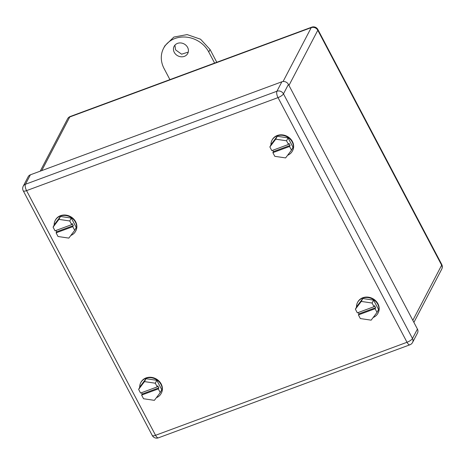 <?xml version="1.0" encoding="UTF-8"?>
<svg xmlns="http://www.w3.org/2000/svg" width="465" height="465" viewBox="0 0 465 465"><rect width="100%" height="100%" fill="white"/><g stroke="black" fill="none" stroke-linecap="round" stroke-linejoin="round"><path stroke-width="0.7" d="M412.827 320.35L441.651 265.19A4.999 1.505 -27.8 0 0 441.744 264.457L317.88 29.533A4.999 4.999 0 0 0 311.719 27.173A4.999 1.907 -110.3 0 0 311.23 27.644A4.999 4.371 27.6 0 1 317.793 30.26A4.999 1.505 -27.8 0 0 317.88 29.533M169.923 79.625L164.064 68.518A25.778 22.523 27.6 0 1 163.564 48.314L164.866 45.826L173.893 37.049L187.139 34.596L200.555 39.217L210.052 49.499L216.795 62.287M188.255 52.109L181.617 54.196L175.567 49.848L174.916 45.14M163.564 48.314A25.778 22.523 27.6 0 1 185.837 37.084A25.778 22.523 27.6 0 1 208.756 51.987L214.609 63.095M174.265 52.336A7.696 6.725 27.6 0 1 174.113 46.308A7.696 6.725 27.6 0 1 180.763 42.954A7.696 6.725 27.6 0 1 187.604 47.401A7.696 6.725 27.6 0 1 187.755 53.434A7.696 6.725 27.6 0 1 181.106 56.788A7.696 6.725 27.6 0 1 174.265 52.336M23.25 186.157A4.999 4.999 0 0 0 23.256 190.807A4.999 1.505 152.2 0 0 26.557 190.627A4.999 1.907 -110.3 0 1 25.459 184.256A4.999 4.371 27.6 0 0 23.25 186.157L28.191 176.706A4.999 4.371 27.6 0 1 30.399 174.805L281.866 81.788A4.999 4.371 27.6 0 1 288.422 84.397L283.481 93.854A4.999 4.371 -152.4 0 0 276.925 91.239A4.999 1.907 69.7 0 0 278.024 97.609A4.999 1.505 -27.8 0 0 283.481 93.854L412.478 338.514A4.999 1.505 152.2 0 1 407.015 342.275L155.554 435.292A4.999 1.505 152.2 0 1 152.253 435.467A4.999 4.999 0 0 0 158.414 437.827A4.999 1.907 69.7 0 1 155.554 435.292L26.557 190.627L278.024 97.609L407.015 342.275A4.999 1.907 -110.3 0 0 409.88 344.809L158.414 437.827M409.88 344.809A4.999 4.999 0 0 0 412.577 342.432L417.518 332.981A4.999 4.371 27.6 0 0 417.419 329.063L288.422 84.397M138.628 389.385L140.564 393.053L157.234 386.886L155.304 383.212L144.493 381.614L138.628 389.385L140.145 386.479L146.01 378.713L144.493 381.614M141.627 395.081L143.563 398.749L154.374 400.348L160.239 392.582L158.303 388.914L158.85 387.874L142.174 394.047L141.627 395.081L158.303 388.914M141.47 392.716L142.174 394.047M157.234 386.886L157.78 385.845L158.85 387.874M155.304 383.212L156.815 380.312L161.756 389.682L160.239 392.582M156.815 380.312L146.01 378.713M156.374 397.703A11.544 10.085 -152.4 0 0 161.181 393.425L161.396 393.012A11.544 10.085 -152.4 0 0 153.863 377.894A11.544 10.085 -152.4 0 0 140.936 382.323L140.721 382.736A11.544 10.085 -152.4 0 0 139.715 387.304M161.181 393.425A11.544 10.085 -152.4 0 0 153.648 378.307A11.544 10.085 -152.4 0 0 140.721 382.736M53.086 227.141L55.021 230.809L71.697 224.642L69.762 220.974L58.956 219.375L53.086 227.141L54.603 224.24L60.467 216.469L58.956 219.375M56.091 232.837L58.026 236.505L68.832 238.109L74.702 230.338L72.767 226.67L73.307 225.635L56.631 231.803L56.091 232.837L72.767 226.67M55.928 230.471L56.631 231.803M71.697 224.642L72.238 223.607L73.307 225.635M69.762 220.974L71.279 218.068L76.214 227.437L74.702 230.338M71.279 218.068L60.467 216.469M70.831 235.459A11.544 10.085 -152.4 0 0 75.638 231.186L75.853 230.768A11.544 10.085 -152.4 0 0 74.877 220.486A11.544 10.085 -152.4 0 0 64.635 215.01A11.544 10.085 -152.4 0 0 55.399 220.079L55.178 220.491A11.544 10.085 -152.4 0 0 54.173 225.06M75.638 231.186A11.544 10.085 -152.4 0 0 74.662 220.898A11.544 10.085 -152.4 0 0 64.42 215.429A11.544 10.085 -152.4 0 0 55.178 220.491M355.405 309.196L357.341 312.864L374.017 306.697L372.081 303.029L361.276 301.43L355.405 309.196L356.922 306.296L362.793 298.524L361.276 301.43M358.41 314.892L360.346 318.56L371.151 320.164L377.022 312.393L375.086 308.725L375.627 307.691L358.951 313.858L358.41 314.892L375.086 308.725M358.253 312.526L358.951 313.858M374.017 306.697L374.558 305.662L375.627 307.691M372.081 303.029L373.598 300.123L378.539 309.492L377.022 312.393M373.598 300.123L362.793 298.524M373.151 317.514A11.544 10.085 -152.4 0 0 377.958 313.241L378.173 312.823A11.544 10.085 -152.4 0 0 377.196 302.541A11.544 10.085 -152.4 0 0 366.955 297.065A11.544 10.085 -152.4 0 0 357.719 302.134L357.504 302.546A11.544 10.085 -152.4 0 0 356.492 307.115M377.958 313.241A11.544 10.085 -152.4 0 0 376.981 302.953A11.544 10.085 -152.4 0 0 366.74 297.484A11.544 10.085 -152.4 0 0 357.504 302.546M269.863 146.952L271.798 150.625L288.474 144.452L286.539 140.785L275.733 139.186L269.863 146.952L271.38 144.051L277.25 136.286L275.733 139.186M272.868 152.648L274.803 156.321L285.609 157.92L291.479 150.154L289.544 146.481L290.084 145.446L273.408 151.613L272.868 152.648L289.544 146.481M272.711 150.288L273.408 151.613M288.474 144.452L289.015 143.418L290.084 145.446M286.539 140.785L288.056 137.884L292.997 147.248L291.479 150.154M288.056 137.884L277.25 136.286M287.608 155.275A11.544 10.085 -152.4 0 0 292.415 150.997L292.636 150.584A11.544 10.085 -152.4 0 0 291.66 140.296A11.544 10.085 -152.4 0 0 281.418 134.827A11.544 10.085 -152.4 0 0 272.176 139.889L271.961 140.308A11.544 10.085 -152.4 0 0 270.95 144.877M292.415 150.997A11.544 10.085 -152.4 0 0 291.439 140.715A11.544 10.085 -152.4 0 0 281.197 135.239A11.544 10.085 -152.4 0 0 271.961 140.308M40.228 171.167L67.564 118.866A4.999 4.371 27.6 0 1 69.773 116.965L311.23 27.644L283.08 81.515M41.734 170.608L69.773 116.965A4.999 1.907 69.7 0 1 70.261 116.488A4.999 4.999 0 0 0 67.564 118.866M288.963 85.426L317.793 30.26L441.651 265.19A4.999 4.371 27.6 0 1 441.75 269.107A4.999 4.999 0 0 0 441.738 264.457M210.052 49.499L208.756 51.987M412.577 342.432A4.999 4.371 -152.4 0 0 412.478 338.514L417.419 329.063M30.399 174.805L25.459 184.256L276.925 91.239L281.866 81.788M413.902 322.396L441.75 269.107M70.261 116.488L311.719 27.173M23.256 190.807L152.253 435.467"/></g></svg>
